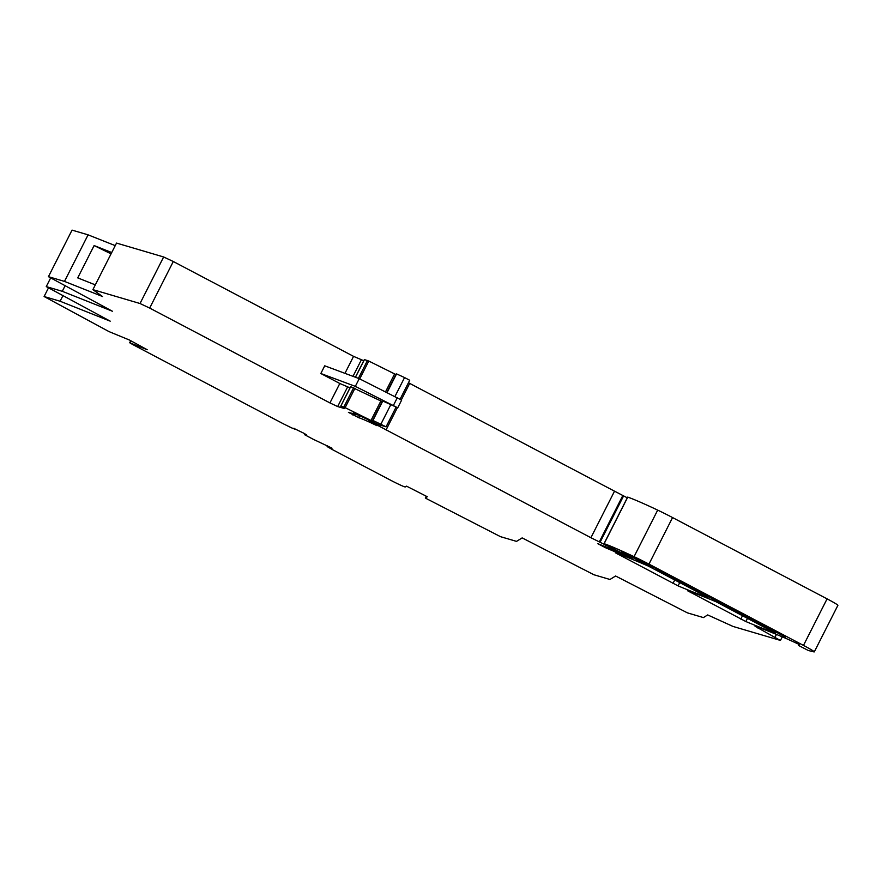 <?xml version="1.0" encoding="UTF-8"?>
<svg xmlns="http://www.w3.org/2000/svg" width="882" height="882" viewBox="0 0 882 882"><rect width="100%" height="100%" fill="white"/><g stroke="black" fill="none" stroke-linecap="round" stroke-linejoin="round"><path stroke-width="1.32" d="M405.268 486.952L406.536 486.158L427.307 496.742L425.333 497.977L426.381 498.606L500.513 536.675L516.521 541.383L522.144 537.899L593.95 574.766L609.969 579.485L615.592 576.001L687.387 612.858L703.417 617.587L707.684 614.93L733.019 626.441L780.14 640.332L755.036 626.253A190.093 9.967 26.9 0 1 786.81 638.788L799.235 644.455L798.397 645.37L808.342 650.508L813.81 651.864A17.276 0.904 26.9 0 0 814.284 651.886A17.276 0.904 26.9 0 0 803.469 645.415L648.954 564.116A22.469 1.18 26.9 0 0 634.059 556.674A69.127 3.627 26.9 0 0 604.137 543.687L632.218 558.593A216.013 11.323 26.9 0 1 605.647 547.788L597.897 543.753M293.927 428.233L295.437 429.391L291.589 427.858L283.574 423.911L132.41 344.377L129.996 342.877L147.228 349.724L129.467 340.033L109.048 331.621L44.1 296.528L60.097 301.236L110.217 321.158L46.261 286.595L62.28 291.314L112.378 311.225L48.433 276.672L72.048 230.114L88.09 234.844L64.474 281.402L102.521 296.517L92.897 289.638L116.523 243.079L163.644 256.971L140.018 303.518L149.675 308.072L173.291 261.513L163.644 256.971M115.233 245.626L88.09 234.844M363.77 360.738L353.561 356.361L173.291 261.513M385.555 391.773L394.607 373.913L368.775 361.047L364.42 359.613M394.607 373.913L396.205 374.585M400.152 399.105L409.711 380.263L404.562 377.562L396.558 373.891L387.099 392.534M401.354 399.822L409.689 383.394L408.465 382.722M409.689 383.394L614.522 491.175L590.907 537.722L623.001 553.653L598.029 543.764M627.289 497.823L614.522 491.175M814.284 651.886L837.9 605.328A17.276 0.904 -153.1 0 0 827.084 598.867L672.569 517.569A22.469 1.18 -153.1 0 0 657.685 510.116A69.127 3.627 -153.1 0 0 627.752 497.128L627.697 497.161M327.288 445.586L327.156 446.59L332.735 449.776L379.227 474.24M405.257 486.941A12.965 0.684 26.9 0 1 390.274 480.051L379.238 474.24M353.45 412.401L357.386 414.915L348.423 412.335L358.798 417.726A32.832 1.72 26.9 0 1 377.033 425.708L368.478 420.923L373.979 423.437L590.907 537.722M353.318 412.677L378.146 424.485L386.084 426.822L372.932 420.438L382.788 401.012L397.749 407.771L401.652 400.075M401.475 400.053L359.239 378.665L324.73 365.81L320.827 373.505L339.802 383.494L329.945 402.92L337.663 406.558L344.664 408.609L340.75 406.117L343.859 407.021L370.991 420.471L375.192 421.905L372.932 420.438M329.945 402.92L149.675 308.072M140.018 303.518L92.908 289.638M48.433 276.672L64.474 281.402M293.849 428.376L304.003 433.327L306.374 434.76L304.466 434.628L313.364 439.346L331.819 448.067M327.024 446.105L332.04 448.221M707.794 597.566A285.14 14.95 26.9 0 1 678.071 585.88L615.316 552.716A220.335 11.554 26.9 0 1 648.182 566.024L707.882 597.379M655.348 568.978L785.52 637.047L665.237 573.223L655.282 568.967M621.435 551.559L641.423 562.176L655.293 568.096L621.369 551.548M687.431 590.675A250.576 13.142 26.9 0 1 715.997 601.733L775.587 633.232A285.14 14.95 26.9 0 1 745.863 621.545L687.431 590.675M386.062 429.953L397.363 407.693M378.521 424.595L378.025 425.565M395.996 407.286L386.084 426.822M111.716 252.55L94.12 245.56L77.726 277.885L95.322 284.875M65.224 285.503L62.28 291.314M46.261 286.595L50.693 277.863M60.097 301.236L63.052 295.426M44.1 296.528L48.532 287.786M339.802 383.494L350.011 387.86M340.816 406.128L350.672 386.691L382.435 401.707M397.573 407.749L355.336 386.36L320.827 373.505M359.239 378.665L355.336 386.36M94.12 245.56L111.055 253.873M425.322 497.977L426.227 496.191L425.322 497.977M776.458 634.412L775.08 637.135M758.002 628.149L758.388 627.389M798.982 644.213L798.397 645.37L798.982 644.213M827.084 598.867L803.469 645.415M672.569 517.569L648.954 564.116M657.685 510.116L634.059 556.674M627.752 497.128L604.137 543.687M605.967 547.171L605.647 547.788M605.394 545.319L605.725 544.657M600.025 542.375L623.64 495.816M599.264 541.978L622.879 495.419M374.376 422.665L373.979 423.437M358.776 417.715L359.911 415.466M358.544 417.649L359.702 415.356M352.756 414.926L353.351 413.735M380.936 424.11L390.792 404.684M394.971 396.459L404.562 377.562M386.823 392.402L395.908 374.497M359.713 378.907L368.775 361.047M367.485 360.462L358.401 378.356M355.457 377.264L364.442 359.569M352.998 376.338L361.289 359.999M353.561 356.361L344.95 373.34M131.01 340.882L129.996 342.877M747.583 618.15L745.863 621.545M690.352 592.55L690.727 591.822M740.792 619.098L742.611 615.526M679.79 582.473L678.071 585.88M674.807 579.849L672.988 583.421M618.139 554.558L618.491 553.874M337.663 406.558L347.519 387.132M353.715 387.595L343.859 407.021M345.16 407.605L355.016 388.179M380.848 401.034L370.991 420.471M372.281 421.056L382.138 401.619M775.862 632.493L776.292 631.655M641.423 562.176L641.986 561.051M643.099 562.992L643.662 561.889M397.352 397.639L393.449 405.334M782.279 636.848L780.493 640.365M627.653 497.117L604.027 543.665M368.478 420.923L368.963 419.964M357.386 414.915L357.673 414.342M364.365 359.558L355.402 377.242M129.665 342.789L130.712 340.717M340.75 406.117L350.606 386.691"/></g></svg>
